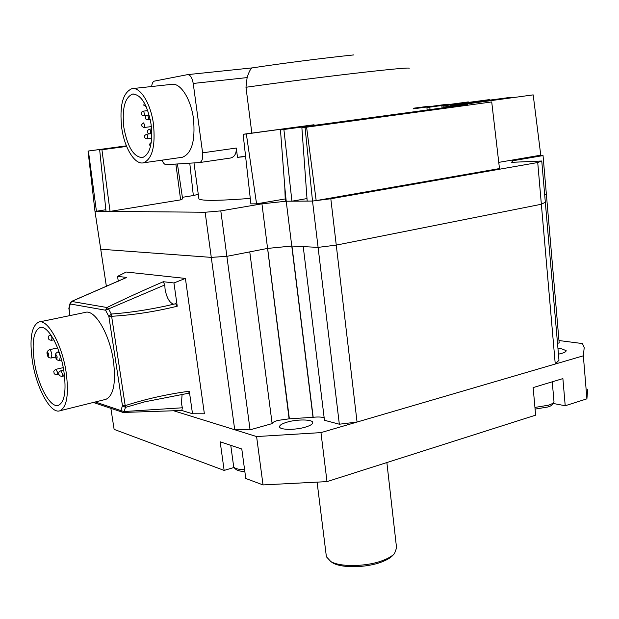 <?xml version="1.0" encoding="UTF-8"?>
<svg xmlns="http://www.w3.org/2000/svg" width="619" height="619" viewBox="0 0 619 619"><rect width="100%" height="100%" fill="white"/><g stroke="black" fill="none" stroke-linecap="round" stroke-linejoin="round"><path stroke-width="0.93" d="M151.075 124.233C147.361 104.642 141.233 94.568 132.667 94.026C124.783 97.407 121.858 108.635 123.893 127.723C127.56 147.144 133.743 157.11 142.424 157.605C150.061 154.425 152.939 143.298 151.075 124.233M121.734 128.001C124.473 147.995 134.756 164.909 143.368 162.836C152.251 159.145 155.609 146.169 153.442 123.924C150.757 103.582 140.32 86.761 131.986 88.649C122.755 92.618 119.335 105.733 121.734 128.001M181.692 157.35L182.443 157.241C191.751 153.527 195.434 140.745 193.492 118.894C190.985 98.916 180.353 82.451 171.641 84.362L132.714 88.571M198.815 198.219L198.9 198.861C201.19 200.974 218.314 200.827 250.269 198.413M162.031 160.166C163.238 163.137 164.639 164.646 166.232 164.685L199.697 162.549C202.134 161.567 203.109 158.325 202.606 152.839L236.288 148.042L237.503 157.358L245.611 156.537M236.288 148.042C236.473 153.574 234.601 156.893 230.67 158L230.392 158.038M237.503 157.358L245.565 156.166M251.832 133.1L245.975 87.271L247.12 77.592L193.229 83.457C192.184 77.715 190.288 74.775 187.557 74.636L154.471 81.089C152.947 81.53 152.011 83.341 151.663 86.521M491.718 101.942L301.886 127.823L491.718 101.942L499.479 168.561L316.177 200.595L330.817 198.761L336.264 245.116L541.362 204.247L545.324 202.251L541.362 204.247L336.264 245.116L318.089 247.383L336.264 245.116L357.047 422.05L555.258 364.026L537.725 162.526L541.764 161.01L558.972 360.258L555.258 364.026M306.606 127.313L316.177 200.595L312.518 201.051L318.089 247.383L303.225 246.617L324.464 420.278L339.336 424.216L357.047 422.05M301.886 127.823L307.179 201.082L312.518 201.051L305.066 127.506M126.624 146.409L101.934 149.736L110.043 211.388L205.144 212.255L220.805 210.893L261.945 203.829L285.289 201.314L284.81 187.371L280.469 129.951L467.461 104.518L467.531 105.129M283.904 129.611L291.928 201.183L307.001 198.575M280.469 129.951L467.461 104.518M285.204 198.939L256.56 203.844L246.339 133.967L314.042 124.744L314.158 125.348M256.56 203.844L250.881 203.86L243.128 134.284L314.042 124.744M243.128 134.284L246.339 133.967M189.77 163.192L193.337 195.55L182.388 197.322M126.4 145.844L88.045 151.067L126.431 145.922M88.416 151.028L96.425 211.265L105.857 209.733M413.337 108.317L428.897 106.228L428.959 106.63M413.33 108.24L428.897 106.228M413.391 108.82L448.195 104.116L448.257 104.549M413.384 108.735L448.195 104.116M430.043 109.517L429.756 107.141L468.32 101.926L468.39 102.375M427.118 109.919L426.917 107.435L468.32 101.926M429.756 107.141L426.917 107.435M443.924 107.033L443.784 105.81L489.335 99.628L489.405 100.108M442.067 107.876L441.896 105.965L489.335 99.628M443.784 105.81L441.896 105.965M450.694 106.011L450.64 105.478L511.302 97.237L511.371 97.74M450.222 106.073L450.168 105.439L511.302 97.237M450.64 105.478L450.168 105.439M443.73 107.644L443.684 107.072L533.183 94.877L540.766 155.176L498.759 162.371M443.684 107.072L533.183 94.877M175.866 164.074L180.632 199.867L110.043 211.388L106.019 211.35L99.674 149.953L126.593 146.332M177.429 163.973L182.613 198.869L180.632 199.867M330.817 198.761L537.725 162.526M541.764 161.01L511.704 162.325L512.571 160.801L512.702 162.279M544.666 194.621L546.376 194.289L544.666 194.621M512.571 160.801L543.041 155.57L559.174 342.895L557.518 343.359M543.041 155.57L540.766 155.176M88.045 151.067L94.97 211.249L100.735 249.217L211.28 257.38L226.879 256.328L267.632 248.412L291.773 246.029L318.089 247.383L339.336 424.216M205.144 212.255L211.28 257.38L100.735 249.217L106.406 286.535M94.97 211.249L106.019 211.35M220.805 210.893L226.879 256.328L211.28 257.38L234.717 429.748L173.359 410.668L256.599 436.557L263.029 484.917L245.782 478.487L241.797 449.015L220.171 441.78L224.14 470.417L233.967 467.492M261.945 203.829L289.104 418.839L313.175 417.291L291.951 246.037L267.632 248.412L289.359 418.769M285.289 201.314L286.218 201.214L313.005 417.245M284.81 187.371L286.218 201.214L307.179 201.082M198.281 194.343L193.337 195.55M101.934 149.736L99.674 149.953M202.606 152.839L193.229 83.457M353.689 54.929C324.503 57.923 281.444 63.424 252.575 67.85C250.912 68.075 249.093 71.324 247.12 77.592M66.071 371.795C69.034 394.117 66.976 407.116 59.896 410.776C50.696 414.32 36.583 388.376 32.467 361.682C29.271 339.227 31.368 326.02 38.742 322.05C47.501 318.615 61.954 344.265 66.071 371.795M105.253 399.495L105.965 399.317C113.61 395.549 116.093 382.712 113.401 360.815C109.578 333.819 94.676 308.881 85.221 312.425L39.415 321.911M34.424 362.27C31.639 342.601 33.472 331.041 39.918 327.583C47.609 324.557 60.252 347.05 63.865 371.129C66.473 390.697 64.67 402.102 58.457 405.329C50.418 408.424 38.038 385.707 34.424 362.27M95.318 401.971L120.875 410.598L122.028 412.231L122.941 412.432L124.102 411.527L182.373 407.782L181.8 410.474M182.102 394.148L181.46 403.511L182.373 407.782M144.807 401.808L125.479 407.379L124.102 411.527L120.875 410.598L122.461 405.755L108.874 316.479L111.304 314.042C128.597 312.75 146.796 310.065 165.915 305.987L175.595 303.743L177.243 306.227C155.029 311.674 133.155 315.032 111.621 316.294L111.304 314.042L108.449 308.68L106.963 307.511C124.489 298.969 143.275 290.373 163.323 281.715L173.947 282.96L185.406 278.426L126.214 272.027L117.556 276.368L126.717 277.436L71.394 301.538M163.323 281.715L164.77 284.949L105.555 310.212L70.249 303.975L68.972 309.051L70.009 315.574M164.77 284.949L165.072 289.235C166.712 297.925 169.591 302.915 173.707 304.2M272.128 423.613L249.767 251.879L226.879 256.328L250.068 429.818L272.128 423.613C272.43 422.498 274.325 421.438 277.83 420.425L289.104 418.839M70.055 303.302L70.249 303.975L71.587 301.438L106.963 307.511L105.555 310.212L108.874 316.479L111.621 316.294L125.193 405.646L122.461 405.755L125.479 407.379L125.193 405.646C145.643 399.031 167.014 394.226 189.313 391.223L192.509 413.755L204.378 413.786L185.406 278.426M313.175 417.291C318.166 416.773 321.826 416.951 324.163 417.817M234.717 429.748L250.068 429.818M118.283 281.227L117.556 276.368M192.509 413.755L181.878 410.498M173.947 282.96L177.243 306.227M189.313 391.223L188.764 393.204L144.722 401.832M557.967 348.582L561.773 348.876L566.137 350.625C566.223 351.909 563.654 353.085 558.446 354.153M287.231 422.104C297.089 419.187 312.146 419.295 312.727 422.351C313.028 423.961 310.545 425.562 305.283 427.156C295.371 430.151 280.082 430.012 279.602 426.978C279.324 425.315 281.869 423.69 287.231 422.104M587.671 389.397L586.905 398.837L565.217 405.747L553.471 403.511M565.217 405.747L562.888 378.596L533.145 387.595L535.636 415.163L326.994 481.621L263.029 484.917M224.14 470.417L114.113 429.377L110.886 408.447M558.972 340.535L582.425 343.56L584.212 347.545L583.346 355.809L320.967 432.611L256.599 436.557M583.346 355.809L586.905 398.837M320.967 432.611L326.994 481.621M394.404 553.688L392.872 555.344C390.589 557.82 386.813 560.04 381.536 562.021C366.347 567.878 341.734 568.265 332.821 562.926L330.739 561.518M326.259 555.707L326.391 556.752L330.817 561.557C340.249 567.205 366.417 566.787 382.542 560.574C388.152 558.477 392.16 556.125 394.566 553.502L396.562 547.885L386.867 462.555M151.686 138.254L147.175 138.849C145.039 138.664 144.235 137.534 144.769 135.453L146.455 134.253L147.515 135.306L147.601 138.494L147.129 138.857M143.507 122.902L144.831 125.077L144.165 127.506M146.765 115.436L143.863 115.792L141.805 115.002C140.761 113.145 141.217 111.869 143.182 111.165L143.732 111.397L144.552 114.507L143.817 115.792M150.278 119.66L148.003 119.939L145.929 119.15C144.877 117.293 145.341 116.008 147.307 115.296L147.871 115.536L148.692 118.662L147.956 119.947M151.802 133.619L149.991 133.851C147.84 133.665 147.036 132.528 147.577 130.431L149.28 129.232L150.347 130.284L150.425 133.487L149.945 133.859M409.174 68.299C409.91 67.502 395.657 68.724 366.409 71.982C332.001 75.843 280.569 82.373 245.975 87.271M68.802 308.951L69.019 307.589L69.854 315.605M69.119 307.419L70.048 303.434L71.464 301.43L126.508 277.474M61.505 359.964L59.656 360.382C57.165 360.529 55.803 359.198 55.555 356.397C54.828 354.741 55.54 353.279 57.683 352.002C58.79 352.103 59.656 353.65 60.283 356.637L59.594 360.39M55.718 356.498C56.577 359.02 57.056 359.152 57.149 356.892C56.283 354.37 55.811 354.238 55.718 356.498M55.679 357.001L51.253 357.999C48.785 358.115 47.446 356.807 47.222 354.083C46.495 352.466 47.191 351.019 49.319 349.75C50.387 349.851 51.23 351.375 51.849 354.308L51.184 358.014M47.377 354.169C48.22 356.652 48.684 356.784 48.769 354.555C47.918 352.072 47.462 351.948 47.377 354.169M63.966 375.934L62.132 376.367C59.687 376.073 58.604 375.269 58.89 373.938C58.333 372.723 58.967 371.679 60.786 370.804L62.534 373.915L62.086 376.375M59.006 374.425L57.227 374.835C54.805 374.557 53.737 373.752 54.015 372.437C53.366 371.516 53.992 370.479 55.896 369.326L57.621 372.406L57.18 374.843M53.513 339.885L51.625 340.295C49.358 340.133 48.297 339.32 48.421 337.866C47.771 337.069 48.414 336.032 50.348 334.732L52.035 337.773L51.578 340.303M233.595 466.099L233.673 466.633C234.524 468.544 238.168 469.566 244.59 469.682M534.94 407.434L548.511 405.197C552.365 403.936 554.183 402.629 553.959 401.274L552.249 381.815M132.667 94.026L133.294 93.956M143.368 162.836L182.443 157.241M151.276 142.316L149.388 144.366L150.456 146.548M146.502 134.253L149.465 133.866M143.407 122.918C140.823 124.798 141.039 126.33 144.057 127.514L151.369 126.593M143.221 111.157L147.779 110.615M144.242 102.785L143.801 105.199L146.239 106.739M147.353 115.289L149.179 115.072M193.995 162.929L198.9 198.861M199.697 162.549L230.67 158M252.428 67.866L187.774 74.613M149.326 129.224L151.585 128.938M59.896 410.776L105.965 399.317M39.918 327.583L40.506 327.459M147.987 400.996L145.047 401.746M181.986 410.49L123.196 412.447L93.299 402.474M175.595 303.743L165.915 305.987M57.745 351.987L58.991 351.708M49.373 349.735L57.59 347.924M64.662 377.18L63.858 375.47L64.214 373.427M60.832 370.796L63.703 370.131M55.934 369.311L63.254 367.632M53.226 338.655L54.573 341.177M230.755 445.316L233.673 466.633C235.143 469.922 238.857 471.492 244.822 471.353M535.087 409.105L547.668 407.023C551.707 405.925 553.812 404.114 553.99 401.599M312.727 422.351L312.781 422.769M332.821 562.926L330.817 561.557M326.391 556.752L317.129 482.425"/></g></svg>
